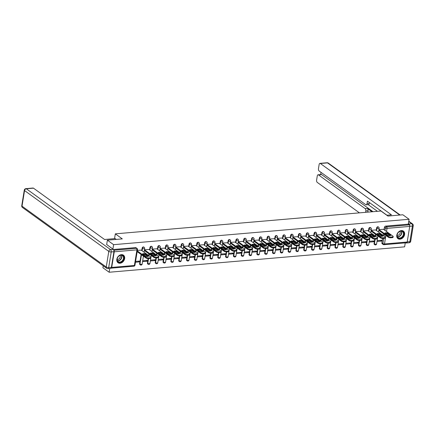 <?xml version="1.0" encoding="UTF-8"?>
<svg xmlns="http://www.w3.org/2000/svg" width="435" height="435" viewBox="0 0 435 435"><rect width="100%" height="100%" fill="white"/><g stroke="black" fill="none" stroke-linecap="round" stroke-linejoin="round"><path stroke-width="0.65" d="M143.849 247.069A1.196 0.913 125.8 0 0 143.327 246.933A1.196 0.913 125.8 0 0 142.147 248.124L142.495 248.369A1.196 0.913 -54.2 0 1 143.675 247.183A1.196 0.913 -54.2 0 1 144.192 247.314L143.849 247.069M151.663 246.395A1.196 0.913 125.8 0 0 151.146 246.259A1.196 0.913 125.8 0 0 149.966 247.45L150.309 247.7A1.196 0.913 -54.2 0 1 151.489 246.509A1.196 0.913 -54.2 0 1 152.011 246.645L151.663 246.395M159.482 245.726A1.196 0.913 125.8 0 0 158.96 245.59A1.196 0.913 125.8 0 0 157.78 246.781L158.123 247.026A1.196 0.913 -54.2 0 1 159.302 245.84A1.196 0.913 -54.2 0 1 159.824 245.971L159.482 245.726M167.296 245.052A1.196 0.913 125.8 0 0 166.774 244.916A1.196 0.913 125.8 0 0 165.594 246.107L165.942 246.357A1.196 0.913 -54.2 0 1 167.122 245.166A1.196 0.913 -54.2 0 1 167.638 245.302L167.296 245.052M175.109 244.378A1.196 0.913 125.8 0 0 174.593 244.247A1.196 0.913 125.8 0 0 173.407 245.432L173.755 245.683A1.196 0.913 -54.2 0 1 174.935 244.497A1.196 0.913 -54.2 0 1 175.457 244.628L175.109 244.378M182.928 243.709A1.196 0.913 125.8 0 0 182.406 243.573A1.196 0.913 125.8 0 0 181.226 244.764L181.569 245.014A1.196 0.913 -54.2 0 1 182.749 243.823A1.196 0.913 -54.2 0 1 183.271 243.959L182.928 243.709M190.742 243.034A1.196 0.913 125.8 0 0 190.22 242.904A1.196 0.913 125.8 0 0 189.04 244.089L189.383 244.339A1.196 0.913 -54.2 0 1 190.568 243.149A1.196 0.913 -54.2 0 1 191.085 243.285L190.742 243.034M198.556 242.366A1.196 0.913 125.8 0 0 198.039 242.23A1.196 0.913 125.8 0 0 196.854 243.421L197.202 243.665A1.196 0.913 -54.2 0 1 198.382 242.48A1.196 0.913 -54.2 0 1 198.904 242.61L198.556 242.366M206.375 241.691A1.196 0.913 125.8 0 0 205.853 241.561A1.196 0.913 125.8 0 0 204.673 242.746L205.016 242.996A1.196 0.913 -54.2 0 1 206.195 241.806A1.196 0.913 -54.2 0 1 206.717 241.942L206.375 241.691M214.189 241.023A1.196 0.913 125.8 0 0 213.667 240.887A1.196 0.913 125.8 0 0 212.487 242.077L212.829 242.322A1.196 0.913 -54.2 0 1 214.015 241.137A1.196 0.913 -54.2 0 1 214.531 241.267L214.189 241.023M222.002 240.348A1.196 0.913 125.8 0 0 221.486 240.212A1.196 0.913 125.8 0 0 220.3 241.403L220.648 241.653A1.196 0.913 -54.2 0 1 221.828 240.463A1.196 0.913 -54.2 0 1 222.35 240.599L222.002 240.348M229.821 239.674A1.196 0.913 125.8 0 0 229.299 239.544A1.196 0.913 125.8 0 0 228.119 240.734L228.462 240.979A1.196 0.913 -54.2 0 1 229.642 239.794A1.196 0.913 -54.2 0 1 230.164 239.924L229.821 239.674M237.635 239.005A1.196 0.913 125.8 0 0 237.113 238.869A1.196 0.913 125.8 0 0 235.933 240.06L236.276 240.31A1.196 0.913 -54.2 0 1 237.461 239.119A1.196 0.913 -54.2 0 1 237.978 239.255L237.635 239.005M245.449 238.331A1.196 0.913 125.8 0 0 244.932 238.201A1.196 0.913 125.8 0 0 243.747 239.386L244.095 239.636A1.196 0.913 -54.2 0 1 245.275 238.445A1.196 0.913 -54.2 0 1 245.797 238.581L245.449 238.331M253.268 237.662A1.196 0.913 125.8 0 0 252.746 237.526A1.196 0.913 125.8 0 0 251.566 238.717L251.908 238.967A1.196 0.913 -54.2 0 1 253.088 237.776A1.196 0.913 -54.2 0 1 253.61 237.912L253.268 237.662M261.082 236.988A1.196 0.913 125.8 0 0 260.56 236.857A1.196 0.913 125.8 0 0 259.38 238.043L259.722 238.293A1.196 0.913 -54.2 0 1 260.908 237.102A1.196 0.913 -54.2 0 1 261.424 237.238L261.082 236.988M268.895 236.319A1.196 0.913 125.8 0 0 268.373 236.183A1.196 0.913 125.8 0 0 267.193 237.374L267.541 237.619A1.196 0.913 -54.2 0 1 268.721 236.433A1.196 0.913 -54.2 0 1 269.243 236.564L268.895 236.319M276.714 235.645A1.196 0.913 125.8 0 0 276.192 235.509A1.196 0.913 125.8 0 0 275.012 236.7L275.355 236.95A1.196 0.913 -54.2 0 1 276.535 235.759A1.196 0.913 -54.2 0 1 277.057 235.895L276.714 235.645M284.528 234.976A1.196 0.913 125.8 0 0 284.006 234.84A1.196 0.913 125.8 0 0 282.826 236.031L283.169 236.276A1.196 0.913 -54.2 0 1 284.349 235.09A1.196 0.913 -54.2 0 1 284.871 235.221L284.528 234.976M292.342 234.302A1.196 0.913 125.8 0 0 291.82 234.166A1.196 0.913 125.8 0 0 290.64 235.357L290.988 235.607A1.196 0.913 -54.2 0 1 292.168 234.416A1.196 0.913 -54.2 0 1 292.69 234.552L292.342 234.302M300.161 233.628A1.196 0.913 125.8 0 0 299.639 233.497A1.196 0.913 125.8 0 0 298.459 234.683L298.801 234.933A1.196 0.913 -54.2 0 1 299.981 233.747A1.196 0.913 -54.2 0 1 300.503 233.878L300.161 233.628M307.975 232.959A1.196 0.913 125.8 0 0 307.453 232.823A1.196 0.913 125.8 0 0 306.273 234.014L306.615 234.264A1.196 0.913 -54.2 0 1 307.795 233.073A1.196 0.913 -54.2 0 1 308.317 233.209L307.975 232.959M315.788 232.285A1.196 0.913 125.8 0 0 315.266 232.154A1.196 0.913 125.8 0 0 314.086 233.339L314.434 233.59A1.196 0.913 -54.2 0 1 315.614 232.399A1.196 0.913 -54.2 0 1 316.136 232.535L315.788 232.285M323.607 231.616A1.196 0.913 125.8 0 0 323.085 231.48A1.196 0.913 125.8 0 0 321.905 232.671L322.248 232.921A1.196 0.913 -54.2 0 1 323.428 231.73A1.196 0.913 -54.2 0 1 323.95 231.866L323.607 231.616M331.421 230.941A1.196 0.913 125.8 0 0 330.899 230.811A1.196 0.913 125.8 0 0 329.719 231.996L330.062 232.246A1.196 0.913 -54.2 0 1 331.242 231.056A1.196 0.913 -54.2 0 1 331.764 231.192L331.421 230.941M339.235 230.273A1.196 0.913 125.8 0 0 338.713 230.137A1.196 0.913 125.8 0 0 337.533 231.328L337.881 231.572A1.196 0.913 -54.2 0 1 339.061 230.387A1.196 0.913 -54.2 0 1 339.583 230.517L339.235 230.273M347.054 229.598A1.196 0.913 125.8 0 0 346.532 229.462A1.196 0.913 125.8 0 0 345.352 230.653L345.694 230.903A1.196 0.913 -54.2 0 1 346.874 229.713A1.196 0.913 -54.2 0 1 347.396 229.849L347.054 229.598M354.868 228.93A1.196 0.913 125.8 0 0 354.346 228.794A1.196 0.913 125.8 0 0 353.166 229.984L353.508 230.229A1.196 0.913 -54.2 0 1 354.688 229.044A1.196 0.913 -54.2 0 1 355.21 229.174L354.868 228.93M362.681 228.255A1.196 0.913 125.8 0 0 362.159 228.119A1.196 0.913 125.8 0 0 360.979 229.31L361.327 229.56A1.196 0.913 -54.2 0 1 362.507 228.37A1.196 0.913 -54.2 0 1 363.029 228.505L362.681 228.255M370.5 227.581A1.196 0.913 125.8 0 0 369.978 227.451A1.196 0.913 125.8 0 0 368.798 228.636L369.141 228.886A1.196 0.913 -54.2 0 1 370.321 227.701A1.196 0.913 -54.2 0 1 370.843 227.831L370.5 227.581M378.314 226.912A1.196 0.913 125.8 0 0 377.792 226.776A1.196 0.913 125.8 0 0 376.612 227.967L376.955 228.217A1.196 0.913 -54.2 0 1 378.135 227.026A1.196 0.913 -54.2 0 1 378.657 227.162L378.314 226.912M399.993 239.179A4.66 3.556 125.8 0 0 404.235 235.792A4.66 3.556 125.8 0 0 403.419 231.105A4.66 3.556 125.8 0 0 401.391 230.577A4.66 3.556 125.8 0 0 397.15 233.97A4.66 3.556 125.8 0 0 397.965 238.657A4.66 3.556 125.8 0 0 399.993 239.179M120.044 263.246A4.66 3.556 125.8 0 0 124.285 259.858A4.66 3.556 125.8 0 0 123.469 255.171A4.66 3.556 125.8 0 0 121.436 254.644A4.66 3.556 125.8 0 0 117.194 258.037A4.66 3.556 125.8 0 0 118.01 262.724A4.66 3.556 125.8 0 0 120.044 263.246M103.225 265.807L102.91 267.748L109.141 272.245L404.626 246.846L405.273 242.871M107.38 240.174L113.611 244.677L409.09 219.273L402.859 214.776L387.933 216.059L380.946 211.013L115.324 233.851L122.306 238.891L107.38 240.174L106.657 244.611M111.077 268.145A1.196 0.647 -94.9 0 0 111.186 268.156A1.196 0.647 -94.9 0 0 111.708 267.416L114.236 251.811A1.196 0.647 -94.9 0 0 113.829 250.288M112.888 249.114L113.611 244.677M109.141 272.245L109.75 268.498M383.692 244.617A1.196 0.913 -54.2 0 1 383.175 244.481L382.202 243.779A1.196 0.913 -54.2 0 1 381.897 242.899L382.615 238.467M383.121 235.368L383.398 233.655M384.034 229.713L384.426 227.293L385.399 227.994A1.196 0.913 -54.2 0 1 386.579 226.809L409.275 224.857A1.196 0.647 85.1 0 1 409.721 226.412L407.193 242.018A1.196 0.647 85.1 0 1 406.671 242.752L383.974 244.704A1.196 0.647 85.1 0 0 384.496 243.964L407.193 242.018M409.275 224.857L408.302 224.155L409.09 219.273M383.458 229.299L378.961 229.615L378.928 230.43M381.549 241.082L381.685 240.256L377.178 240.642L377.042 241.468L381.549 241.082L380.543 240.354M373.736 241.751L373.872 240.925L369.364 241.311L369.228 242.137L373.736 241.751L372.73 241.023M375.644 229.968L371.147 230.284L371.115 231.105M365.922 242.425L366.053 241.599L361.545 241.985L361.414 242.812L365.922 242.425L364.911 241.697M367.831 230.642L363.334 230.958L363.301 231.773M358.108 243.094L358.239 242.268L353.731 242.654L353.595 243.486L358.108 243.094L357.097 242.366M360.011 231.317L355.515 231.627L355.482 232.448M350.289 243.769L350.425 242.942L345.917 243.328L345.781 244.155L350.289 243.769L349.283 243.04M352.198 231.985L347.701 232.301L347.668 233.117M342.476 244.437L342.606 243.611L338.098 244.002L337.968 244.829L342.476 244.437L341.464 243.709M344.384 232.66L339.887 232.97L339.855 233.791M334.662 245.112L334.792 244.285L330.285 244.671L330.149 245.498L334.662 245.112L333.65 244.383M336.565 233.329L332.068 233.644L332.035 234.465M326.843 245.786L326.979 244.954L322.471 245.345L322.335 246.172L326.843 245.786L325.837 245.052M328.751 234.003L324.254 234.318L324.222 235.134M319.029 246.455L319.165 245.628L314.652 246.014L314.521 246.841L319.029 246.455L318.018 245.726M320.938 234.672L316.441 234.987L316.408 235.808M311.215 247.129L311.346 246.302L306.838 246.688L306.702 247.515L311.215 247.129L310.204 246.4M313.124 235.346L308.622 235.661L308.589 236.477M303.396 247.798L303.532 246.971L299.024 247.357L298.888 248.184L303.396 247.798L302.39 247.069M305.305 236.015L300.808 236.33L300.775 237.151M295.582 248.472L295.718 247.645L291.205 248.032L291.075 248.858L295.582 248.472L294.571 247.743M297.491 236.689L292.994 237.004L292.962 237.82M287.769 249.141L287.899 248.314L283.392 248.706L283.256 249.532L287.769 249.141L286.757 248.412M289.677 237.363L285.175 237.673L285.142 238.494M279.95 249.815L280.086 248.989L275.578 249.375L275.442 250.201L279.95 249.815L278.944 249.086M281.858 238.032L277.361 238.347L277.329 239.163M272.136 250.484L272.272 249.657L267.759 250.049L267.628 250.875L272.136 250.484L271.125 249.755M274.045 238.706L269.548 239.022L269.515 239.837M264.322 251.158L264.453 250.332L259.945 250.718L259.809 251.544L264.322 251.158L263.311 250.429M266.231 239.375L261.734 239.69L261.701 240.511M256.503 251.832L256.639 251L252.131 251.392L251.995 252.218L256.503 251.832L255.497 251.104M258.412 240.049L253.915 240.365L253.882 241.18M248.689 252.501L248.825 251.675L244.312 252.061L244.182 252.887L248.689 252.501L247.678 251.773M250.598 240.718L246.101 241.033L246.069 241.855M240.876 253.175L241.006 252.349L236.499 252.735L236.363 253.561L240.876 253.175L239.864 252.447M242.784 241.392L238.288 241.708L238.255 242.523M233.057 253.844L233.193 253.018L228.685 253.404L228.549 254.236L233.057 253.844L232.051 253.116M234.965 242.061L230.468 242.377L230.436 243.198M225.243 254.518L225.379 253.692L220.866 254.078L220.735 254.905L225.243 254.518L224.232 253.79M227.152 242.735L222.655 243.051L222.622 243.866M217.429 255.187L217.56 254.361L213.052 254.752L212.916 255.579L217.429 255.187L216.418 254.459M219.338 243.41L214.841 243.72L214.808 244.541M209.61 255.862L209.746 255.035L205.238 255.421L205.102 256.248L209.61 255.862L208.604 255.133M211.519 244.078L207.022 244.394L206.989 245.209M201.796 256.53L201.932 255.704L197.419 256.095L197.289 256.922L201.796 256.53L200.785 255.802M203.705 244.753L199.208 245.068L199.176 245.884M193.983 257.205L194.113 256.378L189.606 256.764L189.47 257.591L193.983 257.205L192.971 256.476M195.891 245.422L191.395 245.737L191.362 246.558M186.164 257.879L186.3 257.047L181.792 257.438L181.656 258.265L186.164 257.879L185.158 257.15M188.072 246.096L183.575 246.411L183.543 247.227M178.35 258.548L178.486 257.721L173.973 258.107L173.842 258.934L178.35 258.548L177.339 257.819M180.259 246.765L175.762 247.08L175.729 247.901M170.536 259.222L170.667 258.395L166.159 258.781L166.029 259.608L170.536 259.222L169.525 258.493M172.445 247.439L167.948 247.754L167.915 248.57M162.717 259.891L162.853 259.064L158.345 259.45L158.209 260.282L162.717 259.891L161.711 259.162M164.626 248.113L160.129 248.423L160.096 249.244M154.903 260.565L155.039 259.738L150.532 260.125L150.396 260.951L154.903 260.565L153.898 259.836M156.812 248.782L152.315 249.097L152.283 249.913M147.09 261.234L147.22 260.407L142.713 260.799L142.582 261.625L147.09 261.234L146.078 260.505M148.998 249.456L144.502 249.766L144.469 250.587M135.437 262.24L139.271 261.908L138.265 261.179M139.271 261.908L139.407 261.082L135.573 261.408M141.179 250.125L137.357 250.381M139.619 263.724L139.967 263.974A1.196 0.913 -54.2 0 0 140.266 264.861L139.923 264.61A1.196 0.913 125.8 0 1 139.619 263.724L141.119 254.486M141.756 250.544L142.147 248.124M147.438 263.055L147.78 263.305A1.196 0.913 -54.2 0 0 148.085 264.186L147.737 263.936A1.196 0.913 125.8 0 1 147.438 263.055L148.156 258.624M148.656 255.524L148.933 253.812M149.569 249.869L149.966 247.45M155.251 262.381L155.594 262.631A1.196 0.913 -54.2 0 0 155.899 263.512L155.556 263.267A1.196 0.913 125.8 0 1 155.251 262.381L155.969 257.95M156.469 254.85L156.747 253.143M157.388 249.195L157.78 246.781M163.065 261.712L163.413 261.957A1.196 0.913 -54.2 0 0 163.712 262.843L163.37 262.593A1.196 0.913 125.8 0 1 163.065 261.712L163.783 257.281M164.289 254.181L164.566 252.469M165.202 248.526L165.594 246.107M170.884 261.038L171.227 261.288A1.196 0.913 -54.2 0 0 171.531 262.169L171.183 261.924A1.196 0.913 125.8 0 1 170.884 261.038L171.602 256.606M172.102 253.507L172.38 251.794M173.016 247.852L173.407 245.432M178.698 260.369L179.041 260.614A1.196 0.913 -54.2 0 0 179.345 261.5L179.002 261.25A1.196 0.913 125.8 0 1 178.698 260.369L179.416 255.938M179.916 252.838L180.193 251.125M180.835 247.183L181.226 244.764M186.512 259.695L186.86 259.945A1.196 0.913 -54.2 0 0 187.159 260.826L186.816 260.576A1.196 0.913 125.8 0 1 186.512 259.695L187.229 255.263M187.735 252.164L188.012 250.451M188.649 246.509L189.04 244.089M194.331 259.026L194.673 259.271A1.196 0.913 -54.2 0 0 194.978 260.157L194.63 259.907A1.196 0.913 125.8 0 1 194.331 259.026L195.049 254.595M195.549 251.495L195.826 249.782M196.462 245.84L196.854 243.421M202.144 258.352L202.487 258.602A1.196 0.913 -54.2 0 0 202.792 259.483L202.449 259.233A1.196 0.913 125.8 0 1 202.144 258.352L202.862 253.92M203.362 250.821L203.64 249.108M204.281 245.166L204.673 242.746M209.958 257.678L210.306 257.928A1.196 0.913 -54.2 0 0 210.605 258.809L210.263 258.564A1.196 0.913 125.8 0 1 209.958 257.678L210.676 253.246M211.182 250.147L211.459 248.439M212.095 244.497L212.487 242.077M217.777 257.009L218.12 257.259A1.196 0.913 -54.2 0 0 218.424 258.14L218.076 257.89A1.196 0.913 125.8 0 1 217.777 257.009L218.495 252.577M218.995 249.478L219.273 247.765M219.909 243.823L220.3 241.403M225.591 256.335L225.934 256.585A1.196 0.913 -54.2 0 0 226.238 257.466L225.895 257.221A1.196 0.913 125.8 0 1 225.591 256.335L226.309 251.903M226.809 248.804L227.086 247.096M227.728 243.149L228.119 240.734M233.405 255.666L233.753 255.91A1.196 0.913 -54.2 0 0 234.052 256.797L233.709 256.547A1.196 0.913 125.8 0 1 233.405 255.666L234.122 251.234M234.628 248.135L234.905 246.422M235.542 242.48L235.933 240.06M241.224 254.992L241.566 255.242A1.196 0.913 -54.2 0 0 241.871 256.123L241.523 255.872A1.196 0.913 125.8 0 1 241.224 254.992L241.942 250.56M242.442 247.461L242.719 245.748M243.355 241.806L243.747 239.386M249.037 254.323L249.38 254.567A1.196 0.913 -54.2 0 0 249.685 255.454L249.342 255.204A1.196 0.913 125.8 0 1 249.037 254.323L249.755 249.891M250.255 246.792L250.533 245.079M251.174 241.137L251.566 238.717M256.851 253.648L257.199 253.899A1.196 0.913 -54.2 0 0 257.498 254.779L257.156 254.529A1.196 0.913 125.8 0 1 256.851 253.648L257.569 249.217M258.075 246.118L258.352 244.405M258.988 240.463L259.38 238.043M264.67 252.974L265.013 253.224A1.196 0.913 -54.2 0 0 265.317 254.111L264.969 253.861A1.196 0.913 125.8 0 1 264.67 252.974L265.388 248.548M265.888 245.449L266.166 243.736M266.802 239.794L267.193 237.374M272.484 252.305L272.827 252.556A1.196 0.913 -54.2 0 0 273.131 253.436L272.783 253.186A1.196 0.913 125.8 0 1 272.484 252.305L273.202 247.874M273.702 244.774L273.979 243.062M274.621 239.119L275.012 236.7M280.298 251.631L280.646 251.881A1.196 0.913 -54.2 0 0 280.945 252.762L280.602 252.517A1.196 0.913 125.8 0 1 280.298 251.631L281.015 247.2M281.521 244.1L281.798 242.393M282.435 238.451L282.826 236.031M288.117 250.962L288.459 251.212A1.196 0.913 -54.2 0 0 288.758 252.093L288.416 251.843A1.196 0.913 125.8 0 1 288.117 250.962L288.835 246.531M289.335 243.431L289.612 241.719M290.248 237.776L290.64 235.357M295.93 250.288L296.273 250.538A1.196 0.913 -54.2 0 0 296.578 251.419L296.23 251.174A1.196 0.913 125.8 0 1 295.93 250.288L296.648 245.857M297.149 242.757L297.426 241.044M298.067 237.102L298.459 234.683M303.744 249.619L304.092 249.864A1.196 0.913 -54.2 0 0 304.391 250.75L304.049 250.5A1.196 0.913 125.8 0 1 303.744 249.619L304.462 245.188M304.962 242.088L305.239 240.376M305.881 236.433L306.273 234.014M311.563 248.945L311.906 249.195A1.196 0.913 -54.2 0 0 312.205 250.076L311.862 249.826A1.196 0.913 125.8 0 1 311.563 248.945L312.276 244.513M312.781 241.414L313.059 239.701M313.695 235.759L314.086 233.339M319.377 248.276L319.72 248.521A1.196 0.913 -54.2 0 0 320.024 249.407L319.676 249.157A1.196 0.913 125.8 0 1 319.377 248.276L320.095 243.845M320.595 240.745L320.872 239.032M321.514 235.09L321.905 232.671M327.191 247.602L327.533 247.852A1.196 0.913 -54.2 0 0 327.838 248.733L327.495 248.483A1.196 0.913 125.8 0 1 327.191 247.602L327.908 243.17M328.409 240.071L328.686 238.358M329.328 234.416L329.719 231.996M335.004 246.928L335.352 247.178A1.196 0.913 -54.2 0 0 335.651 248.064L335.309 247.814A1.196 0.913 125.8 0 1 335.004 246.928L335.722 242.502M336.228 239.397L336.505 237.689M337.141 233.747L337.533 231.328M342.823 246.259L343.166 246.509A1.196 0.913 -54.2 0 0 343.471 247.39L343.123 247.14A1.196 0.913 125.8 0 1 342.823 246.259L343.541 241.827M344.041 238.728L344.319 237.015M344.96 233.073L345.352 230.653M350.637 245.585L350.98 245.835A1.196 0.913 -54.2 0 0 351.284 246.716L350.942 246.471A1.196 0.913 125.8 0 1 350.637 245.585L351.355 241.153M351.855 238.054L352.132 236.346M352.774 232.399L353.166 229.984M358.451 244.916L358.799 245.166A1.196 0.913 -54.2 0 0 359.098 246.047L358.755 245.797A1.196 0.913 125.8 0 1 358.451 244.916L359.169 240.484M359.674 237.385L359.952 235.672M360.588 231.73L360.979 229.31M366.27 244.242L366.613 244.492A1.196 0.913 -54.2 0 0 366.917 245.373L366.569 245.128A1.196 0.913 125.8 0 1 366.27 244.242L366.988 239.81M367.488 236.711L367.765 234.998M368.407 231.056L368.798 228.636M374.084 243.573L374.426 243.817A1.196 0.913 -54.2 0 0 374.731 244.704L374.388 244.454A1.196 0.913 125.8 0 1 374.084 243.573L374.801 239.141M375.302 236.042L375.579 234.329M376.221 230.387L376.612 227.967M114.546 238.641L115.324 233.851M113.404 249.505L135.513 247.607A1.196 0.913 -54.2 0 1 136.035 247.738L137.003 248.439A1.196 0.913 -54.2 0 0 136.487 248.303L135.513 247.607M408.302 224.155L385.606 226.108A1.196 0.913 125.8 0 0 384.426 227.293M385.546 233.557A3.736 1.327 -170.8 0 1 387.047 233.541L389.939 235.629M378.956 229.647L388.466 236.52A1.794 0.636 9.2 0 0 390.913 237.07L392.365 236.944A1.794 0.636 9.2 0 0 393.191 236.553L393.077 237.265A1.794 0.636 -170.8 0 1 392.245 237.657L390.793 237.782A1.794 0.636 -170.8 0 1 388.352 237.233L378.841 230.365M387.166 232.823A3.736 1.327 -170.8 0 0 384.812 233.024L388.439 235.645A3.736 1.327 -170.8 0 0 390.793 235.444L387.166 232.823L387.047 233.541M393.191 236.553A1.794 0.636 9.2 0 0 392.925 236.134L383.371 229.234M377.727 234.231A3.736 1.327 -170.8 0 1 379.233 234.215L382.126 236.303M371.142 230.322L380.652 237.189A1.794 0.636 9.2 0 0 383.094 237.738L384.545 237.613A1.794 0.636 9.2 0 0 385.377 237.222L385.263 237.94A1.794 0.636 -170.8 0 1 384.431 238.331L382.979 238.456A1.794 0.636 -170.8 0 1 380.538 237.907L371.028 231.039M379.347 233.497A3.736 1.327 -170.8 0 0 376.993 233.698L380.62 236.319A3.736 1.327 -170.8 0 0 382.974 236.113L379.347 233.497L379.233 234.215M385.377 237.222A1.794 0.636 9.2 0 0 385.111 236.809L375.557 229.908M369.913 234.9A3.736 1.327 -170.8 0 1 371.419 234.884L374.312 236.972M363.328 230.996L372.838 237.863A1.794 0.636 9.2 0 0 375.28 238.413L376.732 238.288A1.794 0.636 9.2 0 0 377.564 237.896L377.444 238.614A1.794 0.636 -170.8 0 1 376.618 239.005L375.166 239.13A1.794 0.636 -170.8 0 1 372.719 238.581L363.209 231.708M371.533 234.166A3.736 1.327 -170.8 0 0 369.179 234.373L372.806 236.988A3.736 1.327 -170.8 0 0 375.16 236.787L371.533 234.166L371.419 234.884M377.564 237.896A1.794 0.636 9.2 0 0 377.297 237.477L367.738 230.577M386.791 215.238L391.429 214.836L320.345 163.5A1.794 0.968 -94.9 0 0 319.926 163.37A1.794 0.968 -94.9 0 0 319.138 164.479L318.458 168.666A1.794 0.968 -94.9 0 0 319.132 170.999L365.791 204.695A1.794 0.968 -94.9 0 0 366.21 204.831A1.794 0.968 -94.9 0 0 366.999 203.721L369.201 203.531A1.794 0.968 85.1 0 1 368.418 204.64L366.21 204.831M386.938 215.222L367.417 201.128L366.999 203.721M318.077 174.783L321.28 174.506A1.794 0.968 85.1 0 1 321.704 174.642L318.496 174.913A1.794 0.968 -94.9 0 0 318.077 174.783A1.794 0.968 -94.9 0 0 317.289 175.892L316.609 180.085A1.794 0.968 -94.9 0 0 317.284 182.417L359.446 212.862M321.025 172.369L320.666 174.56M365.83 210.942A1.794 0.968 -94.9 0 0 365.155 208.61L367.363 208.425A1.794 0.968 85.1 0 1 368.032 210.757L365.83 210.942L365.601 212.334M318.496 174.913L365.155 208.61M409.743 226.021A1.794 0.968 -94.9 0 0 409.041 223.954L408.411 223.492M406.932 242.621A1.794 0.968 -94.9 0 1 406.399 242.996A1.794 0.968 -94.9 0 1 405.98 242.866L405.915 242.817M377.428 211.318L368.206 204.657M367.363 208.425L372.017 211.785M321.704 174.642L373.018 211.698M368.032 210.757L367.809 212.144M369.364 202.536L369.201 203.531M116.275 239.413L115.134 238.587L104.563 239.5L33.479 188.165L26.317 188.779L110.555 249.614L113.258 249.38L106.678 244.503M111.403 267.318L113.932 251.713L111.224 251.947L108.696 267.547L111.403 267.318A1.794 0.968 85.1 0 1 110.615 268.422L107.913 268.656A1.794 0.968 -94.9 0 0 108.696 267.547A1.794 0.636 9.2 0 1 106.254 266.998L108.783 251.397L24.545 190.563L22.016 206.168L106.254 266.998A1.794 1.37 125.8 0 0 106.711 268.324A1.794 1.794 0 0 0 107.913 268.656M21.75 205.75A1.794 1.794 0 0 0 22.468 207.49A1.794 1.37 125.8 0 1 22.016 206.168A1.794 0.636 -170.8 0 1 21.75 205.75L24.278 190.144A1.794 0.636 9.2 0 0 24.545 190.563A1.794 1.37 125.8 0 1 26.317 188.779A1.794 0.968 -94.9 0 0 25.893 188.649L33.06 188.029A1.794 0.968 85.1 0 1 33.479 188.165M113.258 249.38A1.794 0.968 85.1 0 1 113.932 251.713M403.821 234.411A4.035 3.078 -54.2 0 1 399.841 238.423A4.035 3.078 -54.2 0 1 397.057 234.992A4.035 3.078 -54.2 0 1 401.043 230.98A4.035 3.078 -54.2 0 1 403.821 234.411M397.155 234.856A3.736 2.849 125.8 0 0 398.096 237.613A3.736 2.849 125.8 0 0 401.282 237.494A3.736 2.849 125.8 0 0 403.414 234.318A3.736 2.849 125.8 0 0 402.473 231.561A3.736 2.849 125.8 0 0 399.292 231.681A3.736 2.849 125.8 0 0 397.155 234.856M397.106 235.368A2.659 2.028 125.8 0 0 400.227 232.747A2.659 2.028 125.8 0 0 400.026 231.322M397.644 238.391A4.633 3.534 125.8 0 0 397.731 238.456A4.633 3.534 125.8 0 0 401.674 238.304A4.633 3.534 125.8 0 0 404.322 234.367A4.633 3.534 125.8 0 0 403.153 230.947A4.633 3.534 125.8 0 0 403.066 230.887M123.872 258.477A4.035 3.078 -54.2 0 1 119.886 262.49A4.035 3.078 -54.2 0 1 117.107 259.059A4.035 3.078 -54.2 0 1 121.093 255.046A4.035 3.078 -54.2 0 1 123.872 258.477M117.2 258.923A3.736 2.849 125.8 0 0 118.146 261.68A3.736 2.849 125.8 0 0 121.327 261.56A3.736 2.849 125.8 0 0 123.464 258.385A3.736 2.849 125.8 0 0 122.518 255.628A3.736 2.849 125.8 0 0 119.337 255.747A3.736 2.849 125.8 0 0 117.2 258.923M117.151 259.434A2.659 2.028 125.8 0 0 120.277 256.808A2.659 2.028 125.8 0 0 120.076 255.388M117.776 262.522L117.7 262.468A4.633 3.534 125.8 0 0 117.776 262.522A4.633 3.534 125.8 0 0 121.724 262.37A4.633 3.534 125.8 0 0 124.372 258.433A4.633 3.534 125.8 0 0 123.197 255.013A4.633 3.534 125.8 0 0 123.11 254.948M362.099 235.574A3.736 1.327 -170.8 0 1 363.6 235.558L366.493 237.646M355.509 231.665L365.019 238.532A1.794 0.636 9.2 0 0 367.466 239.081L368.918 238.956A1.794 0.636 9.2 0 0 369.745 238.565L369.63 239.283A1.794 0.636 -170.8 0 1 368.798 239.674L367.347 239.799A1.794 0.636 -170.8 0 1 364.905 239.25L355.395 232.382M363.72 234.84A3.736 1.327 -170.8 0 0 361.365 235.041L364.992 237.662A3.736 1.327 -170.8 0 0 367.347 237.461L363.72 234.84L363.6 235.558M369.745 238.565A1.794 0.636 9.2 0 0 369.478 238.152L359.924 231.251M354.28 236.243A3.736 1.327 -170.8 0 1 355.786 236.227L358.679 238.315M347.695 232.339L357.206 239.206A1.794 0.636 9.2 0 0 359.647 239.756L361.099 239.631A1.794 0.636 9.2 0 0 361.931 239.239L361.817 239.957A1.794 0.636 -170.8 0 1 360.985 240.348L359.533 240.473A1.794 0.636 -170.8 0 1 357.091 239.924L347.581 233.057M355.901 235.509A3.736 1.327 -170.8 0 0 353.546 235.716L357.173 238.331A3.736 1.327 -170.8 0 0 359.527 238.13L355.901 235.509L355.786 236.227M361.931 239.239A1.794 0.636 9.2 0 0 361.664 238.82L352.111 231.92M346.467 236.917A3.736 1.327 -170.8 0 1 347.973 236.901L350.866 238.989M339.882 233.008L349.392 239.875A1.794 0.636 9.2 0 0 351.833 240.424L353.285 240.299A1.794 0.636 9.2 0 0 354.117 239.908L353.998 240.626A1.794 0.636 -170.8 0 1 353.171 241.017L351.719 241.142A1.794 0.636 -170.8 0 1 349.272 240.593L339.762 233.725M348.087 236.183A3.736 1.327 -170.8 0 0 345.733 236.384L349.359 239.005A3.736 1.327 -170.8 0 0 351.714 238.804L348.087 236.183L347.973 236.901M354.117 239.908A1.794 0.636 9.2 0 0 353.851 239.495L344.292 232.594M338.653 237.586A3.736 1.327 -170.8 0 1 340.154 237.57L343.046 239.663M332.063 233.682L341.573 240.55A1.794 0.636 9.2 0 0 344.02 241.099L345.472 240.974A1.794 0.636 9.2 0 0 346.298 240.582L346.184 241.3A1.794 0.636 -170.8 0 1 345.352 241.691L343.9 241.816A1.794 0.636 -170.8 0 1 341.459 241.267L331.948 234.4M340.273 236.857A3.736 1.327 -170.8 0 0 337.919 237.059L341.546 239.674A3.736 1.327 -170.8 0 0 343.9 239.473L340.273 236.857L340.154 237.57M346.298 240.582A1.794 0.636 9.2 0 0 346.032 240.163L336.478 233.263M330.834 238.26A3.736 1.327 -170.8 0 1 332.34 238.244L335.233 240.332M324.249 234.351L333.759 241.224A1.794 0.636 9.2 0 0 336.201 241.773L337.652 241.648A1.794 0.636 9.2 0 0 338.484 241.256L338.37 241.969A1.794 0.636 -170.8 0 1 337.538 242.36L336.086 242.485A1.794 0.636 -170.8 0 1 333.645 241.936L324.135 235.069M332.454 237.526A3.736 1.327 -170.8 0 0 330.1 237.727L333.727 240.348A3.736 1.327 -170.8 0 0 336.081 240.147L332.454 237.526L332.34 238.244M338.484 241.256A1.794 0.636 9.2 0 0 338.218 240.838L328.664 233.938M323.02 238.929A3.736 1.327 -170.8 0 1 324.526 238.913L327.419 241.006M316.435 235.025L325.945 241.893A1.794 0.636 9.2 0 0 328.387 242.442L329.839 242.317A1.794 0.636 9.2 0 0 330.671 241.925L330.551 242.643A1.794 0.636 -170.8 0 1 329.725 243.034L328.273 243.16A1.794 0.636 -170.8 0 1 325.826 242.61L316.316 235.743M324.64 238.201A3.736 1.327 -170.8 0 0 322.286 238.402L325.913 241.023A3.736 1.327 -170.8 0 0 328.267 240.816L324.64 238.201L324.526 238.913M330.671 241.925A1.794 0.636 9.2 0 0 330.404 241.512L320.845 234.606M315.206 239.603A3.736 1.327 -170.8 0 1 316.707 239.587L319.6 241.675M308.616 235.699L318.126 242.567A1.794 0.636 9.2 0 0 320.573 243.116L322.025 242.991A1.794 0.636 9.2 0 0 322.852 242.6L322.737 243.312A1.794 0.636 -170.8 0 1 321.905 243.709L320.454 243.828A1.794 0.636 -170.8 0 1 318.012 243.279L308.502 236.412M316.827 238.869A3.736 1.327 -170.8 0 0 314.472 239.071L318.099 241.691A3.736 1.327 -170.8 0 0 320.454 241.49L316.827 238.869L316.707 239.587M322.852 242.6A1.794 0.636 9.2 0 0 322.585 242.181L313.031 235.281M307.387 240.278A3.736 1.327 -170.8 0 1 308.894 240.261L311.786 242.349M300.803 236.368L310.313 243.236A1.794 0.636 9.2 0 0 312.754 243.785L314.211 243.66A1.794 0.636 9.2 0 0 315.038 243.268L314.924 243.986A1.794 0.636 -170.8 0 1 314.092 244.378L312.64 244.503A1.794 0.636 -170.8 0 1 310.198 243.953L300.688 237.086M309.008 239.544A3.736 1.327 -170.8 0 0 306.653 239.745L310.28 242.366A3.736 1.327 -170.8 0 0 312.635 242.164L309.008 239.544L308.894 240.261M315.038 243.268A1.794 0.636 9.2 0 0 314.771 242.855L305.218 235.955M299.574 240.946A3.736 1.327 -170.8 0 1 301.08 240.93L303.973 243.018M292.989 237.042L302.499 243.91A1.794 0.636 9.2 0 0 304.94 244.459L306.392 244.334A1.794 0.636 9.2 0 0 307.224 243.943L307.105 244.66A1.794 0.636 -170.8 0 1 306.278 245.052L304.826 245.177A1.794 0.636 -170.8 0 1 302.379 244.628L292.869 237.755M301.194 240.212A3.736 1.327 -170.8 0 0 298.84 240.419L302.466 243.034A3.736 1.327 -170.8 0 0 304.821 242.833L301.194 240.212L301.08 240.93M307.224 243.943A1.794 0.636 9.2 0 0 306.958 243.524L297.399 236.624M291.76 241.621A3.736 1.327 -170.8 0 1 293.261 241.604L296.153 243.692M285.17 237.711L294.68 244.579A1.794 0.636 9.2 0 0 297.127 245.128L298.579 245.003A1.794 0.636 9.2 0 0 299.41 244.611L299.291 245.329A1.794 0.636 -170.8 0 1 298.464 245.721L297.007 245.846A1.794 0.636 -170.8 0 1 294.566 245.296L285.055 238.429M293.38 240.887A3.736 1.327 -170.8 0 0 291.026 241.088L294.653 243.709A3.736 1.327 -170.8 0 0 297.007 243.508L293.38 240.887L293.261 241.604M299.41 244.611A1.794 0.636 9.2 0 0 299.139 244.198L289.585 237.298M283.941 242.29A3.736 1.327 -170.8 0 1 285.447 242.273L288.34 244.361M277.356 238.385L286.866 245.253A1.794 0.636 9.2 0 0 289.308 245.802L290.765 245.677A1.794 0.636 9.2 0 0 291.591 245.286L291.477 246.003A1.794 0.636 -170.8 0 1 290.645 246.395L289.193 246.52A1.794 0.636 -170.8 0 1 286.752 245.971L277.242 239.103M285.561 241.555A3.736 1.327 -170.8 0 0 283.207 241.762L286.834 244.378A3.736 1.327 -170.8 0 0 289.188 244.176L285.561 241.555L285.447 242.273M291.591 245.286A1.794 0.636 9.2 0 0 291.325 244.867L281.771 237.967M276.127 242.964A3.736 1.327 -170.8 0 1 277.633 242.947L280.526 245.035M269.542 239.054L279.053 245.922A1.794 0.636 9.2 0 0 281.494 246.471L282.946 246.346A1.794 0.636 9.2 0 0 283.778 245.954L283.663 246.672A1.794 0.636 -170.8 0 1 282.832 247.064L281.38 247.189A1.794 0.636 -170.8 0 1 278.933 246.64L269.423 239.772M277.748 242.23A3.736 1.327 -170.8 0 0 275.393 242.431L279.02 245.052A3.736 1.327 -170.8 0 0 281.374 244.851L277.748 242.23L277.633 242.947M283.778 245.954A1.794 0.636 9.2 0 0 283.511 245.541L273.952 238.641M268.313 243.633A3.736 1.327 -170.8 0 1 269.814 243.616L272.707 245.71M261.723 239.728L271.239 246.596A1.794 0.636 9.2 0 0 273.68 247.145L275.132 247.02A1.794 0.636 9.2 0 0 275.964 246.629L275.844 247.346A1.794 0.636 -170.8 0 1 275.018 247.738L273.561 247.863A1.794 0.636 -170.8 0 1 271.119 247.314L261.609 240.446M269.934 242.904A3.736 1.327 -170.8 0 0 267.579 243.105L271.206 245.726A3.736 1.327 -170.8 0 0 273.561 245.519L269.934 242.904L269.814 243.616M275.964 246.629A1.794 0.636 9.2 0 0 275.698 246.215L266.138 239.31M260.494 244.307A3.736 1.327 -170.8 0 1 262 244.291L264.893 246.379M253.909 240.397L263.42 247.27A1.794 0.636 9.2 0 0 265.861 247.819L267.318 247.694A1.794 0.636 9.2 0 0 268.145 247.303L268.031 248.015A1.794 0.636 -170.8 0 1 267.199 248.407L265.747 248.532A1.794 0.636 -170.8 0 1 263.305 247.983L253.795 241.115M262.115 243.573A3.736 1.327 -170.8 0 0 259.76 243.774L263.387 246.395A3.736 1.327 -170.8 0 0 265.747 246.194L262.115 243.573L262 244.291M268.145 247.303A1.794 0.636 9.2 0 0 267.878 246.884L258.325 239.984M252.681 244.976A3.736 1.327 -170.8 0 1 254.187 244.965L257.08 247.053M246.096 241.072L255.606 247.939A1.794 0.636 9.2 0 0 258.047 248.488L259.499 248.363A1.794 0.636 9.2 0 0 260.331 247.972L260.217 248.689A1.794 0.636 -170.8 0 1 259.385 249.081L257.933 249.206A1.794 0.636 -170.8 0 1 255.492 248.657L245.976 241.789M254.301 244.247A3.736 1.327 -170.8 0 0 251.947 244.448L255.573 247.069A3.736 1.327 -170.8 0 0 257.928 246.862L254.301 244.247L254.187 244.965M260.331 247.972A1.794 0.636 9.2 0 0 260.065 247.558L250.506 240.658M244.867 245.65A3.736 1.327 -170.8 0 1 246.368 245.634L249.26 247.722M238.277 241.746L247.792 248.613A1.794 0.636 9.2 0 0 250.234 249.163L251.686 249.037A1.794 0.636 9.2 0 0 252.517 248.646L252.398 249.358A1.794 0.636 -170.8 0 1 251.571 249.755L250.114 249.88A1.794 0.636 -170.8 0 1 247.673 249.331L238.162 242.458M246.487 244.916A3.736 1.327 -170.8 0 0 244.133 245.117L247.76 247.738A3.736 1.327 -170.8 0 0 250.114 247.537L246.487 244.916L246.368 245.634M252.517 248.646A1.794 0.636 9.2 0 0 252.251 248.227L242.692 241.327M237.053 246.324A3.736 1.327 -170.8 0 1 238.554 246.308L241.447 248.396M230.463 242.415L239.973 249.282A1.794 0.636 9.2 0 0 242.415 249.831L243.872 249.706A1.794 0.636 9.2 0 0 244.698 249.315L244.584 250.033A1.794 0.636 -170.8 0 1 243.752 250.424L242.3 250.549A1.794 0.636 -170.8 0 1 239.859 250L230.349 243.132M238.668 245.59A3.736 1.327 -170.8 0 0 236.314 245.791L239.946 248.412A3.736 1.327 -170.8 0 0 242.3 248.211L238.668 245.59L238.554 246.308M244.698 249.315A1.794 0.636 9.2 0 0 244.432 248.902L234.878 242.001M229.234 246.993A3.736 1.327 -170.8 0 1 230.74 246.977L233.633 249.065M222.649 243.089L232.159 249.956A1.794 0.636 9.2 0 0 234.601 250.506L236.053 250.381A1.794 0.636 9.2 0 0 236.885 249.989L236.77 250.707A1.794 0.636 -170.8 0 1 235.939 251.098L234.487 251.223A1.794 0.636 -170.8 0 1 232.045 250.674L222.53 243.801M230.854 246.259A3.736 1.327 -170.8 0 0 228.5 246.466L232.127 249.081A3.736 1.327 -170.8 0 0 234.481 248.88L230.854 246.259L230.74 246.977M236.885 249.989A1.794 0.636 9.2 0 0 236.618 249.57L227.065 242.67M221.42 247.667A3.736 1.327 -170.8 0 1 222.921 247.651L225.814 249.739M214.83 243.758L224.346 250.625A1.794 0.636 9.2 0 0 226.787 251.174L228.239 251.049A1.794 0.636 9.2 0 0 229.071 250.658L228.951 251.376A1.794 0.636 -170.8 0 1 228.125 251.767L226.668 251.892A1.794 0.636 -170.8 0 1 224.226 251.343L214.716 244.475M223.041 246.933A3.736 1.327 -170.8 0 0 220.686 247.134L224.313 249.755A3.736 1.327 -170.8 0 0 226.668 249.554L223.041 246.933L222.921 247.651M229.071 250.658A1.794 0.636 9.2 0 0 228.805 250.245L219.245 243.344M213.607 248.336A3.736 1.327 -170.8 0 1 215.107 248.32L218 250.408M207.017 244.432L216.527 251.299A1.794 0.636 9.2 0 0 218.968 251.849L220.425 251.724A1.794 0.636 9.2 0 0 221.252 251.332L221.138 252.05A1.794 0.636 -170.8 0 1 220.306 252.441L218.854 252.566A1.794 0.636 -170.8 0 1 216.412 252.017L206.902 245.15M215.227 247.602A3.736 1.327 -170.8 0 0 212.867 247.809L216.499 250.424A3.736 1.327 -170.8 0 0 218.854 250.223L215.227 247.602L215.107 248.32M221.252 251.332A1.794 0.636 9.2 0 0 220.985 250.913L211.432 244.013M205.788 249.01A3.736 1.327 -170.8 0 1 207.294 248.994L210.187 251.082M199.203 245.101L208.713 251.968A1.794 0.636 9.2 0 0 211.154 252.517L212.606 252.398A1.794 0.636 9.2 0 0 213.438 252.001L213.324 252.719A1.794 0.636 -170.8 0 1 212.492 253.11L211.04 253.235A1.794 0.636 -170.8 0 1 208.599 252.686L199.083 245.818M207.408 248.276A3.736 1.327 -170.8 0 0 205.054 248.477L208.68 251.098A3.736 1.327 -170.8 0 0 211.035 250.897L207.408 248.276L207.294 248.994M213.438 252.001A1.794 0.636 9.2 0 0 213.172 251.588L203.618 244.687M197.974 249.679A3.736 1.327 -170.8 0 1 199.48 249.663L202.373 251.756M191.389 245.775L200.899 252.643A1.794 0.636 9.2 0 0 203.341 253.192L204.793 253.067A1.794 0.636 9.2 0 0 205.624 252.675L205.505 253.393A1.794 0.636 -170.8 0 1 204.678 253.784L203.221 253.909A1.794 0.636 -170.8 0 1 200.78 253.36L191.269 246.493M199.594 248.95A3.736 1.327 -170.8 0 0 197.24 249.152L200.867 251.773A3.736 1.327 -170.8 0 0 203.221 251.566L199.594 248.95L199.48 249.663M205.624 252.675A1.794 0.636 9.2 0 0 205.358 252.262L195.799 245.356M190.16 250.353A3.736 1.327 -170.8 0 1 191.661 250.337L194.554 252.425M183.57 246.444L193.08 253.317A1.794 0.636 9.2 0 0 195.522 253.866L196.979 253.741A1.794 0.636 9.2 0 0 197.805 253.349L197.691 254.062A1.794 0.636 -170.8 0 1 196.859 254.453L195.407 254.578A1.794 0.636 -170.8 0 1 192.966 254.029L183.456 247.162M191.781 249.619A3.736 1.327 -170.8 0 0 189.426 249.82L193.053 252.441A3.736 1.327 -170.8 0 0 195.407 252.24L191.781 249.619L191.661 250.337M197.805 253.349A1.794 0.636 9.2 0 0 197.539 252.931L187.985 246.031M182.341 251.022A3.736 1.327 -170.8 0 1 183.847 251.011L186.74 253.099M175.756 247.118L185.267 253.986A1.794 0.636 9.2 0 0 187.708 254.535L189.16 254.41A1.794 0.636 9.2 0 0 189.992 254.018L189.877 254.736A1.794 0.636 -170.8 0 1 189.046 255.127L187.594 255.253A1.794 0.636 -170.8 0 1 185.152 254.703L175.642 247.836M183.961 250.294A3.736 1.327 -170.8 0 0 181.607 250.495L185.234 253.116A3.736 1.327 -170.8 0 0 187.588 252.909L183.961 250.294L183.847 251.011M189.992 254.018A1.794 0.636 9.2 0 0 189.725 253.605L180.172 246.705M174.527 251.696A3.736 1.327 -170.8 0 1 176.034 251.68L178.926 253.768M167.943 247.792L177.453 254.66A1.794 0.636 9.2 0 0 179.894 255.209L181.346 255.084A1.794 0.636 9.2 0 0 182.178 254.692L182.058 255.41A1.794 0.636 -170.8 0 1 181.232 255.802L179.775 255.927A1.794 0.636 -170.8 0 1 177.333 255.378L167.823 248.505M176.148 250.962A3.736 1.327 -170.8 0 0 173.793 251.164L177.42 253.784A3.736 1.327 -170.8 0 0 179.775 253.583L176.148 250.962L176.034 251.68M182.178 254.692A1.794 0.636 9.2 0 0 181.912 254.274L172.352 247.374M166.714 252.371A3.736 1.327 -170.8 0 1 168.214 252.354L171.107 254.442M160.124 248.461L169.634 255.329A1.794 0.636 9.2 0 0 172.075 255.878L173.532 255.753A1.794 0.636 9.2 0 0 174.359 255.361L174.245 256.079A1.794 0.636 -170.8 0 1 173.413 256.471L171.961 256.596A1.794 0.636 -170.8 0 1 169.519 256.046L160.009 249.179M168.334 251.637A3.736 1.327 -170.8 0 0 165.98 251.838L169.606 254.459A3.736 1.327 -170.8 0 0 171.961 254.257L168.334 251.637L168.214 252.354M174.359 255.361A1.794 0.636 9.2 0 0 174.092 254.948L164.539 248.048M158.895 253.039A3.736 1.327 -170.8 0 1 160.401 253.023L163.294 255.111M152.31 249.135L161.82 256.003A1.794 0.636 9.2 0 0 164.261 256.552L165.713 256.427A1.794 0.636 9.2 0 0 166.545 256.036L166.431 256.753A1.794 0.636 -170.8 0 1 165.599 257.145L164.147 257.27A1.794 0.636 -170.8 0 1 161.706 256.721L152.196 249.853M160.515 252.305A3.736 1.327 -170.8 0 0 158.161 252.512L161.787 255.127A3.736 1.327 -170.8 0 0 164.142 254.926L160.515 252.305L160.401 253.023M166.545 256.036A1.794 0.636 9.2 0 0 166.279 255.617L156.725 248.717M151.081 253.714A3.736 1.327 -170.8 0 1 152.587 253.697L155.48 255.785M144.496 249.804L154.006 256.672A1.794 0.636 9.2 0 0 156.448 257.221L157.9 257.096A1.794 0.636 9.2 0 0 158.731 256.704L158.612 257.422A1.794 0.636 -170.8 0 1 157.785 257.814L156.328 257.939A1.794 0.636 -170.8 0 1 153.887 257.389L144.376 250.522M152.701 252.98A3.736 1.327 -170.8 0 0 150.347 253.181L153.974 255.802A3.736 1.327 -170.8 0 0 156.328 255.601L152.701 252.98L152.587 253.697M158.731 256.704A1.794 0.636 9.2 0 0 158.465 256.291L148.906 249.391M143.267 254.383A3.736 1.327 -170.8 0 1 144.768 254.366L147.661 256.46M137.275 250.908L146.187 257.346A1.794 0.636 9.2 0 0 148.634 257.895L150.086 257.77A1.794 0.636 9.2 0 0 150.912 257.379L150.798 258.096A1.794 0.636 -170.8 0 1 149.966 258.488L148.514 258.613A1.794 0.636 -170.8 0 1 146.073 258.064L137.155 251.626M144.888 253.654A3.736 1.327 -170.8 0 0 142.533 253.855L146.16 256.471A3.736 1.327 -170.8 0 0 148.514 256.269L144.888 253.654L144.768 254.366M150.912 257.379A1.794 0.636 9.2 0 0 150.646 256.96L141.092 250.06M111.708 267.416L134.404 265.464L136.933 249.859L114.236 251.811M381.897 242.899L382.871 243.6L383.713 238.391M384.089 236.069L384.366 234.356M385.008 230.414L385.399 227.994A1.196 0.424 -170.8 0 0 387.025 228.364L386.519 231.507M386.193 233.513L386.117 233.97M385.878 235.449L384.496 243.964A1.196 0.424 -170.8 0 1 382.871 243.6A1.196 0.913 -54.2 0 0 383.175 244.481A1.196 1.196 0 0 0 383.974 244.704M409.721 226.412L387.025 228.364A1.196 0.647 -94.9 0 0 386.579 226.809L385.606 226.108M140.266 264.861A1.196 1.196 0 0 0 142.147 264.078A1.196 0.424 9.2 0 1 141.592 264.344A1.196 0.424 9.2 0 1 139.967 263.974L141.462 254.731M142.098 250.788L142.495 248.369A1.196 0.424 9.2 0 0 144.121 248.738A1.196 0.424 -170.8 0 0 144.676 248.477A1.196 1.196 0 0 0 144.192 247.314M148.085 264.186A1.196 1.196 0 0 0 149.961 263.409A1.196 0.424 9.2 0 1 149.412 263.67A1.196 0.424 9.2 0 1 147.78 263.305L148.542 258.608M148.998 255.775L149.276 254.062M149.917 250.12L150.309 247.7A1.196 0.424 9.2 0 0 151.935 248.064A1.196 0.424 -170.8 0 0 152.489 247.803A1.196 1.196 0 0 0 152.011 246.645M155.899 263.512A1.196 1.196 0 0 0 157.78 262.735A1.196 0.424 9.2 0 1 157.225 262.996A1.196 0.424 9.2 0 1 155.594 262.631L156.355 257.939M156.817 255.1L157.095 253.387M157.731 249.445L158.123 247.026A1.196 0.424 9.2 0 0 159.754 247.395A1.196 0.424 -170.8 0 0 160.303 247.134A1.196 1.196 0 0 0 159.824 245.971M163.712 262.843A1.196 1.196 0 0 0 165.594 262.066A1.196 0.424 9.2 0 1 165.039 262.327A1.196 0.424 9.2 0 1 163.413 261.957L164.174 257.264M164.631 254.431L164.908 252.719M165.545 248.776L165.942 246.357A1.196 0.424 9.2 0 0 167.567 246.721A1.196 0.424 -170.8 0 0 168.122 246.46A1.196 1.196 0 0 0 167.638 245.302M171.531 262.169A1.196 1.196 0 0 0 173.407 261.392A1.196 0.424 9.2 0 1 172.853 261.652A1.196 0.424 9.2 0 1 171.227 261.288L171.988 256.596M172.445 253.757L172.722 252.044M173.364 248.102L173.755 245.683A1.196 0.424 9.2 0 0 175.381 246.052A1.196 0.424 -170.8 0 0 175.936 245.786A1.196 1.196 0 0 0 175.457 244.628M179.345 261.5A1.196 1.196 0 0 0 181.226 260.723A1.196 0.424 9.2 0 1 180.672 260.984A1.196 0.424 9.2 0 1 179.041 260.614L179.802 255.921M180.264 253.083L180.541 251.376M181.177 247.433L181.569 245.014A1.196 0.424 9.2 0 0 183.2 245.378A1.196 0.424 -170.8 0 0 183.749 245.117A1.196 1.196 0 0 0 183.271 243.959M187.159 260.826A1.196 1.196 0 0 0 189.04 260.048A1.196 0.424 9.2 0 1 188.485 260.309A1.196 0.424 9.2 0 1 186.86 259.945L187.615 255.253M188.078 252.414L188.355 250.701M188.991 246.759L189.383 244.339A1.196 0.424 9.2 0 0 191.014 244.704A1.196 0.424 -170.8 0 0 191.569 244.443A1.196 1.196 0 0 0 191.085 243.285M194.978 260.157A1.196 1.196 0 0 0 196.854 259.38A1.196 0.424 9.2 0 1 196.299 259.641A1.196 0.424 9.2 0 1 194.673 259.271L195.435 254.578M195.891 251.74L196.169 250.033M196.81 246.085L197.202 243.665A1.196 0.424 9.2 0 0 198.828 244.035A1.196 0.424 -170.8 0 0 199.382 243.774A1.196 1.196 0 0 0 198.904 242.61M202.792 259.483A1.196 1.196 0 0 0 204.673 258.705A1.196 0.424 9.2 0 1 204.118 258.966A1.196 0.424 9.2 0 1 202.487 258.602L203.248 253.904M203.71 251.071L203.988 249.358M204.624 245.416L205.016 242.996A1.196 0.424 9.2 0 0 206.647 243.361A1.196 0.424 -170.8 0 0 207.196 243.1A1.196 1.196 0 0 0 206.717 241.942M210.605 258.809A1.196 1.196 0 0 0 212.487 258.031A1.196 0.424 9.2 0 1 211.932 258.292A1.196 0.424 9.2 0 1 210.306 257.928L211.062 253.235M211.524 250.397L211.801 248.684M212.438 244.742L212.829 242.322A1.196 0.424 9.2 0 0 214.46 242.692A1.196 0.424 -170.8 0 0 215.015 242.431A1.196 1.196 0 0 0 214.531 241.267M218.424 258.14A1.196 1.196 0 0 0 220.3 257.362A1.196 0.424 9.2 0 1 219.746 257.623A1.196 0.424 9.2 0 1 218.12 257.259L218.881 252.561M219.338 249.728L219.615 248.015M220.257 244.073L220.648 241.653A1.196 0.424 9.2 0 0 222.274 242.018A1.196 0.424 -170.8 0 0 222.829 241.757A1.196 1.196 0 0 0 222.35 240.599M226.238 257.466A1.196 1.196 0 0 0 228.119 256.688A1.196 0.424 9.2 0 1 227.565 256.949A1.196 0.424 9.2 0 1 225.934 256.585L226.695 251.892M227.157 249.054L227.434 247.341M228.07 243.399L228.462 240.979A1.196 0.424 9.2 0 0 230.093 241.349A1.196 0.424 -170.8 0 0 230.642 241.088A1.196 1.196 0 0 0 230.164 239.924M234.052 256.797A1.196 1.196 0 0 0 235.933 256.019A1.196 0.424 9.2 0 1 235.378 256.28A1.196 0.424 9.2 0 1 233.753 255.91L234.508 251.218M234.971 248.385L235.248 246.672M235.884 242.73L236.276 240.31A1.196 0.424 9.2 0 0 237.907 240.675A1.196 0.424 -170.8 0 0 238.462 240.414A1.196 1.196 0 0 0 237.978 239.255M241.871 256.123A1.196 1.196 0 0 0 243.747 255.345A1.196 0.424 9.2 0 1 243.192 255.606A1.196 0.424 9.2 0 1 241.566 255.242L242.328 250.549M242.784 247.711L243.062 245.998M243.703 242.056L244.095 239.636A1.196 0.424 9.2 0 0 245.721 240A1.196 0.424 -170.8 0 0 246.275 239.739A1.196 1.196 0 0 0 245.797 238.581M249.685 255.454A1.196 1.196 0 0 0 251.56 254.676A1.196 0.424 9.2 0 1 251.011 254.937A1.196 0.424 9.2 0 1 249.38 254.567L250.141 249.875M250.603 247.036L250.881 245.329M251.517 241.381L251.908 238.967A1.196 0.424 9.2 0 0 253.54 239.332A1.196 0.424 -170.8 0 0 254.089 239.071A1.196 1.196 0 0 0 253.61 237.912M257.498 254.779A1.196 1.196 0 0 0 259.38 254.002A1.196 0.424 9.2 0 1 258.825 254.263A1.196 0.424 9.2 0 1 257.199 253.899L257.955 249.206M258.417 246.368L258.694 244.655M259.331 240.713L259.722 238.293A1.196 0.424 9.2 0 0 261.353 238.657A1.196 0.424 -170.8 0 0 261.908 238.396A1.196 1.196 0 0 0 261.424 237.238M265.317 254.111A1.196 1.196 0 0 0 267.193 253.333A1.196 0.424 9.2 0 1 266.639 253.594A1.196 0.424 9.2 0 1 265.013 253.224L265.774 248.532M266.231 245.693L266.508 243.981M267.15 240.038L267.541 237.619A1.196 0.424 9.2 0 0 269.167 237.988A1.196 0.424 -170.8 0 0 269.722 237.727A1.196 1.196 0 0 0 269.243 236.564M273.131 253.436A1.196 1.196 0 0 0 275.007 252.659A1.196 0.424 9.2 0 1 274.458 252.92A1.196 0.424 9.2 0 1 272.827 252.556L273.588 247.858M274.05 245.025L274.327 243.312M274.963 239.37L275.355 236.95A1.196 0.424 9.2 0 0 276.981 237.314A1.196 0.424 -170.8 0 0 277.535 237.053A1.196 1.196 0 0 0 277.057 235.895M280.945 252.762A1.196 1.196 0 0 0 282.826 251.985A1.196 0.424 9.2 0 1 282.272 252.246A1.196 0.424 9.2 0 1 280.646 251.881L281.494 246.471M281.864 244.35L282.141 242.638M282.777 238.695L283.169 236.276A1.196 0.424 9.2 0 0 284.8 236.645A1.196 0.424 -170.8 0 0 285.355 236.384A1.196 1.196 0 0 0 284.871 235.221M288.758 252.093A1.196 1.196 0 0 0 290.64 251.316A1.196 0.424 9.2 0 1 290.085 251.577A1.196 0.424 9.2 0 1 288.459 251.212L289.221 246.514M289.677 243.682L289.955 241.969M290.596 238.027L290.988 235.607A1.196 0.424 9.2 0 0 292.614 235.971A1.196 0.424 -170.8 0 0 293.168 235.71A1.196 1.196 0 0 0 292.69 234.552M296.578 251.419A1.196 1.196 0 0 0 298.453 250.642A1.196 0.424 9.2 0 1 297.904 250.903A1.196 0.424 9.2 0 1 296.273 250.538L297.034 245.846M297.496 243.007L297.774 241.294M298.41 237.352L298.801 234.933A1.196 0.424 9.2 0 0 300.427 235.302A1.196 0.424 -170.8 0 0 300.982 235.041A1.196 1.196 0 0 0 300.503 233.878M304.391 250.75A1.196 1.196 0 0 0 306.273 249.973A1.196 0.424 9.2 0 1 305.718 250.234A1.196 0.424 9.2 0 1 304.092 249.864L304.848 245.171M305.31 242.333L305.587 240.626M306.224 236.683L306.615 234.264A1.196 0.424 9.2 0 0 308.246 234.628A1.196 0.424 -170.8 0 0 308.801 234.367A1.196 1.196 0 0 0 308.317 233.209M312.205 250.076A1.196 1.196 0 0 0 314.086 249.298A1.196 0.424 9.2 0 1 313.532 249.559A1.196 0.424 9.2 0 1 311.906 249.195L312.667 244.503M313.124 241.664L313.401 239.951M314.043 236.009L314.434 233.59A1.196 0.424 9.2 0 0 316.06 233.954A1.196 0.424 -170.8 0 0 316.615 233.693A1.196 1.196 0 0 0 316.136 232.535M320.024 249.407A1.196 1.196 0 0 0 321.9 248.63A1.196 0.424 9.2 0 1 321.351 248.891A1.196 0.424 9.2 0 1 319.72 248.521L320.481 243.828M320.938 240.99L321.215 239.283M321.856 235.335L322.248 232.921A1.196 0.424 9.2 0 0 323.874 233.285A1.196 0.424 -170.8 0 0 324.428 233.024A1.196 1.196 0 0 0 323.95 231.866M327.838 248.733A1.196 1.196 0 0 0 329.719 247.955A1.196 0.424 9.2 0 1 329.164 248.216A1.196 0.424 9.2 0 1 327.533 247.852L328.294 243.16M328.757 240.321L329.034 238.608M329.67 234.666L330.062 232.246A1.196 0.424 9.2 0 0 331.693 232.611A1.196 0.424 -170.8 0 0 332.248 232.35A1.196 1.196 0 0 0 331.764 231.192M335.651 248.064A1.196 1.196 0 0 0 337.533 247.287A1.196 0.424 9.2 0 1 336.978 247.548A1.196 0.424 9.2 0 1 335.352 247.178L336.114 242.485M336.57 239.647L336.848 237.934M337.489 233.992L337.881 231.572A1.196 0.424 9.2 0 0 339.507 231.942A1.196 0.424 -170.8 0 0 340.061 231.681A1.196 1.196 0 0 0 339.583 230.517M343.471 247.39A1.196 1.196 0 0 0 345.346 246.612A1.196 0.424 9.2 0 1 344.797 246.873A1.196 0.424 9.2 0 1 343.166 246.509L343.927 241.811M344.384 238.978L344.661 237.265M345.303 233.323L345.694 230.903A1.196 0.424 9.2 0 0 347.32 231.268A1.196 0.424 -170.8 0 0 347.875 231.007A1.196 1.196 0 0 0 347.396 229.849M351.284 246.716A1.196 1.196 0 0 0 353.166 245.938A1.196 0.424 9.2 0 1 352.611 246.199A1.196 0.424 9.2 0 1 350.98 245.835L351.741 241.142M352.203 238.304L352.48 236.591M353.117 232.649L353.508 230.229A1.196 0.424 9.2 0 0 355.139 230.599A1.196 0.424 -170.8 0 0 355.689 230.338A1.196 1.196 0 0 0 355.21 229.174M359.098 246.047A1.196 1.196 0 0 0 360.979 245.269A1.196 0.424 9.2 0 1 360.425 245.53A1.196 0.424 9.2 0 1 358.799 245.166L359.56 240.468M360.017 237.635L360.294 235.922M360.936 231.98L361.327 229.56A1.196 0.424 9.2 0 0 362.953 229.925A1.196 0.424 -170.8 0 0 363.508 229.664A1.196 1.196 0 0 0 363.029 228.505M366.917 245.373A1.196 1.196 0 0 0 368.793 244.595A1.196 0.424 9.2 0 1 368.244 244.856A1.196 0.424 9.2 0 1 366.613 244.492L367.374 239.799M367.831 236.961L368.108 235.248M368.749 231.306L369.141 228.886A1.196 0.424 9.2 0 0 370.767 229.256A1.196 0.424 -170.8 0 0 371.321 228.989A1.196 1.196 0 0 0 370.843 227.831M374.731 244.704A1.196 1.196 0 0 0 376.612 243.926A1.196 0.424 9.2 0 1 376.058 244.187A1.196 0.424 9.2 0 1 374.426 243.817L375.187 239.125M375.65 236.287L375.927 234.579M376.563 230.637L376.955 228.217A1.196 0.424 9.2 0 0 378.586 228.582A1.196 0.424 -170.8 0 0 379.135 228.321A1.196 1.196 0 0 0 378.657 227.162M113.818 250.255L136.487 248.303A1.196 0.647 -94.9 0 1 136.933 249.859A1.196 0.424 9.2 0 0 137.487 249.598A1.196 1.196 0 0 0 137.003 248.439M134.959 265.203A1.196 0.424 9.2 0 1 134.404 265.464A1.196 0.647 85.1 0 1 133.882 266.204A1.196 1.196 0 0 0 134.959 265.203L137.487 249.598M388.466 236.52L388.352 237.233M390.913 237.07L390.793 237.782M392.365 236.944L392.245 237.657M380.652 237.189L380.538 237.907M383.094 237.738L382.979 238.456M384.545 237.613L384.431 238.331M372.838 237.863L372.719 238.581M375.28 238.413L375.166 239.13M376.732 238.288L376.618 239.005M407.214 241.887L409.895 241.659L412.418 226.053L409.737 226.282M409.041 223.954L411.749 223.72L408.726 221.54M399.732 215.042L327.512 162.886L320.345 163.5M327.087 162.755A1.794 0.968 85.1 0 1 327.512 162.886A1.794 1.37 125.8 0 1 328.289 163.087A1.794 1.794 0 0 0 327.087 162.755L319.926 163.37M411.749 223.72A1.794 0.968 85.1 0 1 412.418 226.053A1.794 0.636 -170.8 0 0 413.25 225.662A1.794 1.794 0 0 0 412.532 223.922A1.794 1.37 125.8 0 0 411.749 223.72M409.895 241.659A1.794 0.968 85.1 0 1 409.107 242.763A1.794 1.794 0 0 0 410.722 241.267A1.794 0.636 9.2 0 1 409.895 241.659M110.555 249.614A1.794 1.37 125.8 0 0 108.783 251.397A1.794 0.636 -170.8 0 0 111.224 251.947A1.794 0.968 -94.9 0 0 110.555 249.614M401.516 231.164A3.736 2.849 -54.2 0 1 401.782 233.138A3.736 2.849 -54.2 0 1 397.421 236.83M397.318 236.607A3.61 2.757 125.8 0 0 401.527 233.035A3.61 2.757 125.8 0 0 401.271 231.137M121.561 255.231A3.736 2.849 -54.2 0 1 121.833 257.205A3.736 2.849 -54.2 0 1 117.472 260.897M117.368 260.674A3.61 2.757 125.8 0 0 121.572 257.101A3.61 2.757 125.8 0 0 121.316 255.204M365.019 238.532L364.905 239.25M367.466 239.081L367.347 239.799M368.918 238.956L368.798 239.674M357.206 239.206L357.091 239.924M359.647 239.756L359.533 240.473M361.099 239.631L360.985 240.348M349.392 239.875L349.272 240.593M351.833 240.424L351.719 241.142M353.285 240.299L353.171 241.017M341.573 240.55L341.459 241.267M344.02 241.099L343.9 241.816M345.472 240.974L345.352 241.691M333.759 241.224L333.645 241.936M336.201 241.773L336.086 242.485M337.652 241.648L337.538 242.36M325.945 241.893L325.826 242.61M328.387 242.442L328.273 243.16M329.839 242.317L329.725 243.034M318.126 242.567L318.012 243.279M320.573 243.116L320.454 243.828M322.025 242.991L321.905 243.709M310.313 243.236L310.198 243.953M312.754 243.785L312.64 244.503M314.211 243.66L314.092 244.378M302.499 243.91L302.379 244.628M304.94 244.459L304.826 245.177M306.392 244.334L306.278 245.052M294.68 244.579L294.566 245.296M297.127 245.128L297.007 245.846M298.579 245.003L298.464 245.721M286.866 245.253L286.752 245.971M289.308 245.802L289.193 246.52M290.765 245.677L290.645 246.395M279.053 245.922L278.933 246.64M282.946 246.346L282.832 247.064M271.239 246.596L271.119 247.314M273.68 247.145L273.561 247.863M275.132 247.02L275.018 247.738M263.42 247.27L263.305 247.983M265.861 247.819L265.747 248.532M267.318 247.694L267.199 248.407M255.606 247.939L255.492 248.657M258.047 248.488L257.933 249.206M259.499 248.363L259.385 249.081M247.792 248.613L247.673 249.331M250.234 249.163L250.114 249.88M251.686 249.037L251.571 249.755M239.973 249.282L239.859 250M242.415 249.831L242.3 250.549M243.872 249.706L243.752 250.424M232.159 249.956L232.045 250.674M234.601 250.506L234.487 251.223M236.053 250.381L235.939 251.098M224.346 250.625L224.226 251.343M226.787 251.174L226.668 251.892M228.239 251.049L228.125 251.767M216.527 251.299L216.412 252.017M218.968 251.849L218.854 252.566M220.425 251.724L220.306 252.441M208.713 251.968L208.599 252.686M211.154 252.517L211.04 253.235M212.606 252.398L212.492 253.11M200.899 252.643L200.78 253.36M203.341 253.192L203.221 253.909M204.793 253.067L204.678 253.784M193.08 253.317L192.966 254.029M195.522 253.866L195.407 254.578M196.979 253.741L196.859 254.453M185.267 253.986L185.152 254.703M187.708 254.535L187.594 255.253M189.16 254.41L189.046 255.127M177.453 254.66L177.333 255.378M179.894 255.209L179.775 255.927M181.346 255.084L181.232 255.802M169.634 255.329L169.519 256.046M172.075 255.878L171.961 256.596M173.532 255.753L173.413 256.471M161.82 256.003L161.706 256.721M164.261 256.552L164.147 257.27M165.713 256.427L165.599 257.145M154.006 256.672L153.887 257.389M156.448 257.221L156.328 257.939M157.9 257.096L157.785 257.814M146.187 257.346L146.073 258.064M148.634 257.895L148.514 258.613M150.086 257.77L149.966 258.488M379.135 228.321L378.532 232.056M378.189 234.193L378.135 234.519M377.895 235.998L376.612 243.926M371.321 228.989L370.718 232.73M370.37 234.862L370.315 235.194M370.076 236.673L368.793 244.595M363.508 229.664L362.904 233.399M362.556 235.536L362.502 235.862M362.263 237.341L360.979 245.269M355.689 230.338L355.085 234.073M354.742 236.21L354.688 236.537M354.449 238.016L353.166 245.938M347.875 231.007L347.271 234.742M346.923 236.879L346.869 237.211M346.63 238.684L345.346 246.612M340.061 231.681L339.458 235.417M339.11 237.553L339.055 237.88M338.816 239.359L337.533 247.287M332.248 232.35L331.639 236.085M331.296 238.222L331.242 238.554M331.002 240.028L329.719 247.955M324.428 233.024L323.825 236.76M323.477 238.897L323.428 239.223M323.183 240.702L321.9 248.63M316.615 233.693L316.011 237.428M315.663 239.565L315.609 239.897M315.37 241.376L314.086 249.298M308.801 234.367L308.192 238.103M307.849 240.24L307.795 240.566M307.556 242.045L306.273 249.973M300.982 235.041L300.378 238.777M300.03 240.908L299.981 241.24M299.742 242.719L298.453 250.642M293.168 235.71L292.565 239.446M292.217 241.583L292.162 241.909M291.923 243.388L290.64 251.316M285.355 236.384L284.746 240.12M284.403 242.257L284.349 242.583M284.109 244.062L282.826 251.985M277.535 237.053L276.932 240.789M276.584 242.926L276.535 243.257M276.296 244.731L275.007 252.659M269.722 237.727L269.118 241.463M268.77 243.6L268.716 243.926M268.477 245.405L267.193 253.333M261.908 238.396L261.299 242.132M260.957 244.269L260.902 244.6M260.663 246.074L259.38 254.002M254.089 239.071L253.485 242.806M253.137 244.943L253.088 245.269M252.849 246.748L251.56 254.676M246.275 239.739L245.672 243.475M245.324 245.612L245.269 245.944M245.03 247.423L243.747 255.345M238.462 240.414L237.853 244.149M237.51 246.286L237.456 246.612M237.216 248.091L235.933 256.019M230.642 241.088L230.039 244.823M229.691 246.955L229.642 247.287M229.403 248.766L228.119 256.688M222.829 241.757L222.225 245.492M221.877 247.629L221.823 247.955M221.584 249.434L220.3 257.362M215.015 242.431L214.406 246.166M214.063 248.303L214.009 248.63M213.77 250.109L212.487 258.031M207.196 243.1L206.592 246.835M206.244 248.972L206.195 249.304M205.956 250.777L204.673 258.705M199.382 243.774L198.779 247.51M198.431 249.646L198.376 249.973M198.137 251.452L196.854 259.38M191.569 244.443L190.96 248.178M190.617 250.315L190.563 250.647M190.323 252.121L189.04 260.048M183.749 245.117L183.146 248.853M182.798 250.99L182.749 251.316M182.51 252.795L181.226 260.723M175.936 245.786L175.332 249.521M174.984 251.658L174.93 251.99M174.691 253.469L173.407 261.392M168.122 246.46L167.513 250.196M167.17 252.333L167.116 252.659M166.877 254.138L165.594 262.066M160.303 247.134L159.699 250.87M159.357 253.001L159.302 253.333M159.063 254.812L157.78 262.735M152.489 247.803L151.886 251.539M151.538 253.676L151.483 254.002M151.244 255.481L149.961 263.409M144.676 248.477L144.067 252.213M143.724 254.35L143.67 254.676M143.43 256.155L142.147 264.078M111.186 268.156L133.882 266.204M328.289 163.087L400.184 215.004M408.78 221.214L412.532 223.922M406.399 242.996L409.107 242.763M413.25 225.662L410.722 241.267M25.893 188.649A1.794 1.794 0 0 0 24.278 190.144M22.468 207.49L106.711 268.324"/></g></svg>
